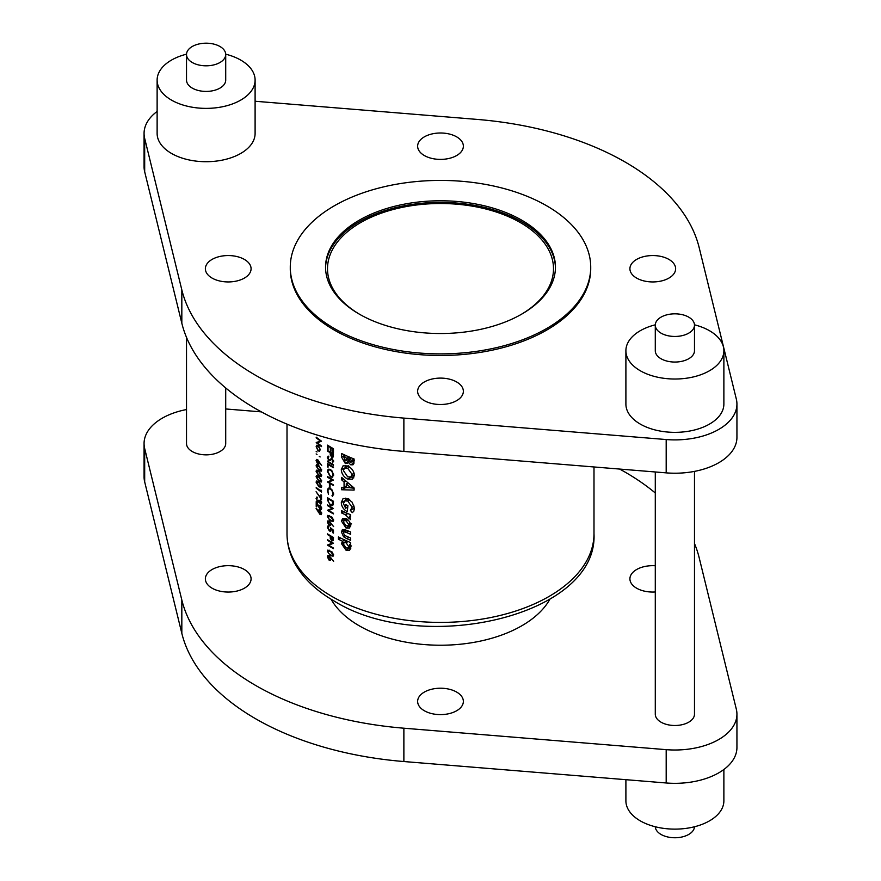 <?xml version="1.0" encoding="UTF-8"?>
<svg xmlns="http://www.w3.org/2000/svg" width="881" height="881" viewBox="0 0 881 881"><rect width="100%" height="100%" fill="white"/><g stroke="black" fill="none" stroke-linecap="round" stroke-linejoin="round"><path stroke-width="1.32" d="M331.972 504.945L330.342 504.615L328.195 501.619L328.051 498.701A153.492 88.618 0 0 0 331.972 501.047A153.492 88.618 0 0 0 332.831 501.542L331.972 504.945L333.436 503.657M327.897 516.905L330.419 516.684L332.996 519.933L331.972 520.847L328.91 519.041L327.897 516.905L329.307 515.473M331.972 540.284L330.804 536.54A153.492 88.618 0 0 0 331.972 537.223A153.492 88.618 0 0 0 332.831 537.718L331.972 540.284L333.447 539.734M327.897 551.638L330.419 551.418L332.996 554.667L331.972 555.581L328.91 553.775L327.897 551.638L329.307 550.207M331.972 456.799L330.804 453.065A153.492 88.618 0 0 0 331.972 453.737A153.492 88.618 0 0 0 332.831 454.233L331.972 456.799L333.447 456.248M331.972 476.555L330.419 476.258L327.897 471.632L328.657 469.892L330.386 470.091L331.972 471.632L332.996 474.661L331.972 476.555L333.58 475.652M521.089 314.473A112.999 65.238 0 0 0 553.499 268.749A112.999 65.238 0 0 0 520.396 222.618A112.999 65.238 0 0 0 397.254 208.478A112.999 65.238 0 0 0 327.501 268.749A112.999 65.238 0 0 0 359.911 314.473M219.975 46.506A19.591 11.31 180 0 1 225.712 54.501A19.591 11.31 180 0 1 213.609 64.952A19.591 11.31 180 0 1 192.256 62.496A19.591 11.31 180 0 1 186.519 54.501A19.591 11.31 180 0 1 198.621 44.05A19.591 11.31 180 0 1 219.975 46.506M225.712 54.501L225.712 80.105A19.591 11.31 180 0 1 213.609 90.556A19.591 11.31 180 0 1 192.256 88.1A19.591 11.31 180 0 1 186.519 80.105L186.519 54.501M186.53 54.182A48.984 28.28 0 0 0 157.126 80.105A48.984 28.28 0 0 0 171.476 100.093A48.984 28.28 0 0 0 224.864 106.227A48.984 28.28 0 0 0 255.105 80.105A48.984 28.28 0 0 0 240.755 60.106A48.984 28.28 0 0 0 225.701 54.182M157.126 80.105L157.126 133.427A48.984 28.28 0 0 0 171.476 153.426A48.984 28.28 0 0 0 224.864 159.56A48.984 28.28 0 0 0 255.105 133.427L255.105 80.105M688.744 317.149A19.591 11.31 180 0 1 694.481 325.144A19.591 11.31 180 0 1 682.379 335.595A19.591 11.31 180 0 1 661.025 333.139A19.591 11.31 180 0 1 655.288 325.144A19.591 11.31 180 0 1 667.391 314.693A19.591 11.31 180 0 1 688.744 317.149M694.481 325.144L694.481 350.737A19.591 11.31 180 0 1 682.379 361.188A19.591 11.31 180 0 1 661.025 358.743A19.591 11.31 180 0 1 655.288 350.737L655.288 325.144M655.299 324.814A48.984 28.28 0 0 0 625.895 350.737A48.984 28.28 0 0 0 640.245 370.736A48.984 28.28 0 0 0 693.633 376.87A48.984 28.28 0 0 0 723.874 350.737A48.984 28.28 0 0 0 709.524 330.738A48.984 28.28 0 0 0 694.47 324.814M625.895 350.737L625.895 404.071A48.984 28.28 0 0 0 640.245 424.069A48.984 28.28 0 0 0 693.633 430.203A48.984 28.28 0 0 0 723.874 404.071L723.874 350.737M334.273 328.481A150.222 86.734 0 0 0 497.985 347.279A150.222 86.734 0 0 0 590.722 267.152A150.222 86.734 0 0 0 546.727 205.824A150.222 86.734 0 0 0 383.015 187.025A150.222 86.734 0 0 0 290.278 267.152A150.222 86.734 0 0 0 334.273 328.481M290.278 267.152L290.278 268.749A150.222 86.734 0 0 0 334.273 330.078A150.222 86.734 0 0 0 497.985 348.876A150.222 86.734 0 0 0 590.722 268.749L590.722 267.152M668.932 259.421A22.862 13.193 0 0 0 644.022 256.558A22.862 13.193 0 0 0 629.915 268.749A22.862 13.193 0 0 0 636.611 278.077A22.862 13.193 0 0 0 661.521 280.94A22.862 13.193 0 0 0 675.628 268.749A22.862 13.193 0 0 0 668.932 259.421M521.783 220.217A114.948 66.372 0 0 0 396.505 205.835A114.948 66.372 0 0 0 325.552 267.152A114.948 66.372 0 0 0 359.217 314.077A114.948 66.372 0 0 0 484.495 328.47A114.948 66.372 0 0 0 555.448 267.152A114.948 66.372 0 0 0 521.783 220.217M555.448 267.945A114.948 66.372 0 0 0 521.783 221.825A114.948 66.372 0 0 0 397.155 207.277A114.948 66.372 0 0 0 325.552 267.945M157.126 111.435A62.044 35.824 0 0 0 144.066 133.427L144.066 166.762A62.044 35.824 0 0 0 144.682 171.784L181.827 323.228A261.261 150.838 0 0 0 255.765 408.74A261.261 150.838 0 0 0 403.872 451.424L666.19 472.866A62.044 35.824 0 0 0 736.934 437.405L736.934 404.071A62.044 35.824 0 0 0 736.318 399.049L699.173 247.605A261.261 150.838 0 0 0 477.128 119.409L255.105 101.249M144.066 133.427A62.044 35.824 0 0 0 144.682 138.449L181.827 289.893A261.261 150.838 0 0 0 255.765 375.405A261.261 150.838 0 0 0 403.872 418.101L666.19 439.542A62.044 35.824 0 0 0 736.934 404.071M456.666 400.635A22.862 13.193 0 0 0 463.362 391.307A22.862 13.193 0 0 0 449.244 379.105A22.862 13.193 0 0 0 424.334 381.969A22.862 13.193 0 0 0 417.638 391.307A22.862 13.193 0 0 0 431.756 403.498A22.862 13.193 0 0 0 456.666 400.635M212.068 278.077A22.862 13.193 0 0 0 236.978 280.94A22.862 13.193 0 0 0 251.085 268.749A22.862 13.193 0 0 0 244.389 259.421A22.862 13.193 0 0 0 219.479 256.558A22.862 13.193 0 0 0 205.372 268.749A22.862 13.193 0 0 0 212.068 278.077M424.334 136.863A22.862 13.193 0 0 0 417.638 146.191A22.862 13.193 0 0 0 431.756 158.393A22.862 13.193 0 0 0 456.666 155.53A22.862 13.193 0 0 0 463.362 146.191A22.862 13.193 0 0 0 449.244 134A22.862 13.193 0 0 0 424.334 136.863M694.47 826.763A19.591 11.31 180 0 1 682.125 836.95A19.591 11.31 180 0 1 661.025 834.439A19.591 11.31 180 0 1 655.299 826.763M625.895 779.685L625.895 800.84A48.984 28.28 0 0 0 640.245 820.839A48.984 28.28 0 0 0 693.633 826.973A48.984 28.28 0 0 0 723.874 800.84L723.874 769.498M186.519 337.434L186.519 443.539A19.591 11.31 0 0 0 192.256 451.535A19.591 11.31 0 0 0 213.609 453.99A19.591 11.31 0 0 0 225.712 443.539L225.712 387.948M655.288 471.985L655.288 714.183A19.591 11.31 0 0 0 661.025 722.178A19.591 11.31 0 0 0 682.379 724.634A19.591 11.31 0 0 0 694.481 714.183L694.481 471.39M655.288 565.745A22.862 13.193 0 0 0 629.915 578.861A22.862 13.193 0 0 0 636.611 588.189A22.862 13.193 0 0 0 655.288 591.977M186.519 409.544A62.044 35.824 0 0 0 144.066 443.539A62.044 35.824 0 0 0 144.682 448.561L181.827 600.005A261.261 150.838 0 0 0 255.765 685.517A261.261 150.838 0 0 0 403.872 728.202L666.19 749.654A62.044 35.824 0 0 0 736.934 714.183A62.044 35.824 0 0 0 736.318 709.161L699.173 557.706A261.261 150.838 0 0 0 694.481 543.5M144.066 443.539L144.066 476.863A62.044 35.824 0 0 0 144.682 481.896L181.827 633.34A261.261 150.838 0 0 0 255.765 718.841A261.261 150.838 0 0 0 403.872 761.536L666.19 782.978A62.044 35.824 0 0 0 736.934 747.506L736.934 714.183M424.334 692.081A22.862 13.193 0 0 0 417.638 701.408A22.862 13.193 0 0 0 431.756 713.61A22.862 13.193 0 0 0 456.666 710.747A22.862 13.193 0 0 0 463.362 701.408A22.862 13.193 0 0 0 449.244 689.217A22.862 13.193 0 0 0 424.334 692.081M244.389 569.522A22.862 13.193 0 0 0 219.479 566.67A22.862 13.193 0 0 0 205.372 578.861A22.862 13.193 0 0 0 212.068 588.189A22.862 13.193 0 0 0 236.978 591.052A22.862 13.193 0 0 0 251.085 578.861A22.862 13.193 0 0 0 244.389 569.522M331.091 599.212A114.948 66.372 0 0 0 359.217 625.785A114.948 66.372 0 0 0 549.909 599.212M350.627 532.003A153.492 88.618 180 0 1 346.817 530.362L342.434 529.514L341.443 532.003L343.568 536.782L346.762 538.632A153.492 88.618 0 0 0 350.627 540.306L350.627 538.027A153.492 88.618 180 0 1 346.145 536.077L344.493 535.174L343.447 532.972L343.909 531.882L346.211 532.366A153.492 88.618 0 0 0 350.627 534.282L350.627 532.003M350.627 514.746A153.492 88.618 180 0 1 341.597 510.672L341.597 512.951A153.492 88.618 0 0 0 345.176 514.647L350.561 519.603L349.482 516.211A153.492 88.618 0 0 0 350.627 516.695L350.627 514.746M354.107 487.986L341.597 477.381L341.597 479.815L344.075 481.973L344.075 487.512L341.597 487.314L341.597 489.748L354.107 490.1L354.107 487.986M341.597 453.528L341.597 457.096L345.099 463.164L347.466 463.296L348.292 462.448L350.726 464.805L352.929 464.816L353.876 463.538L354.107 459.001A153.492 88.618 180 0 1 341.597 453.528M354.437 475.366C353.986 471.159 351.739 468.031 347.709 465.961L343.061 465.829L341.288 469.617C341.63 473.846 343.755 477.017 347.676 479.121L352.455 479.187L354.437 475.366M352.466 512.544L353.821 511.134L354.437 508.282L352.169 502.225L347.775 498.712L343.083 498.536L341.288 502.577C341.553 506.608 343.568 509.647 347.334 511.707L347.863 505.584A153.492 88.618 180 0 1 345.638 504.593L345.638 508.238L343.447 503.668L344.735 500.915L347.775 500.992L352.103 507.28L350.374 510.385L352.29 512.654M354.316 509.692L353.644 508.502L350.374 510.385L354.426 507.863M350.627 544.865L350.627 542.586A153.492 88.618 180 0 1 338.425 536.925L338.425 539.205A153.492 88.618 0 0 0 342.588 541.264L341.443 543.599L346.013 550.185L349.537 550.35L350.792 547.883L349.581 544.425A153.492 88.618 0 0 0 350.627 544.865M350.792 525.252L349.537 521.563L346.024 518.446L342.753 518.325L341.443 521.056L346.046 528.06L349.372 528.126L350.792 525.252M333.47 448.715A153.492 88.618 180 0 1 331.972 447.856A153.492 88.618 180 0 1 327.446 445.136L327.446 449.123A153.492 88.618 0 0 0 328.051 449.497L328.051 446.149A153.492 88.618 0 0 0 330.342 447.537L330.342 450.885A153.492 88.618 0 0 0 330.959 451.248L330.959 447.9A153.492 88.618 0 0 0 331.972 448.495A153.492 88.618 0 0 0 332.831 448.991L332.831 452.338A153.492 88.618 0 0 0 333.47 452.691L333.47 448.715M333.47 453.957A153.492 88.618 180 0 1 331.972 453.109A153.492 88.618 180 0 1 327.446 450.389L327.446 451.017A153.492 88.618 0 0 0 330.188 452.691L330.287 455.059L331.972 457.448L333.37 456.898L333.47 453.957M331.972 457.448L333.37 456.898M328.58 456.16L327.303 457.503L328.888 460.51L332.214 459.397L332.996 460.884L332.578 462.591L333.624 461.303L332.192 458.748L328.899 459.882L327.897 457.878L328.877 456.931L327.842 456.314M333.525 460.576L332.203 461.809M333.47 464.639A153.492 88.618 180 0 1 331.972 463.78A153.492 88.618 180 0 1 327.446 461.06L327.446 461.688A153.492 88.618 0 0 0 331.972 464.408A153.492 88.618 0 0 0 333.47 465.267L333.47 464.639M333.47 467.073A153.492 88.618 180 0 1 331.972 466.225A153.492 88.618 180 0 1 327.446 463.494L327.446 466.842A153.492 88.618 0 0 0 328.051 467.227L328.051 464.507A153.492 88.618 0 0 0 331.972 466.853A153.492 88.618 0 0 0 333.47 467.712L333.47 467.073M331.972 477.359L333.624 474.991L331.972 470.85L330.386 469.463L328.195 469.199L327.303 471.28L330.419 476.896L332.688 477.139M333.47 480.101A153.492 88.618 180 0 1 331.972 479.242A153.492 88.618 180 0 1 327.446 476.522L327.446 477.161A153.492 88.618 0 0 0 331.972 479.881A153.492 88.618 0 0 0 332.148 479.98L327.446 481.951A153.492 88.618 0 0 0 331.972 484.671A153.492 88.618 0 0 0 333.47 485.53L333.47 484.891A153.492 88.618 180 0 1 331.972 484.043A153.492 88.618 180 0 1 328.701 482.094L333.47 480.101M328.327 488.096L327.303 490.365L328.525 494.197L327.897 490.739L328.668 488.878L330.408 489.098L331.972 490.618L332.996 493.723L332.335 496.466L333.624 494.12L331.972 489.814L330.452 488.492L328.161 488.173M333.58 494.792L331.972 495.695M333.47 501.267A153.492 88.618 180 0 1 331.972 500.408A153.492 88.618 180 0 1 327.446 497.688L327.446 499.879L330.342 505.242L331.972 505.771L333.249 504.802L333.47 501.267M331.972 505.771L333.249 504.802M333.47 508.502A153.492 88.618 180 0 1 331.972 507.643A153.492 88.618 180 0 1 327.446 504.923L327.446 505.562A153.492 88.618 0 0 0 331.972 508.282A153.492 88.618 0 0 0 332.148 508.381L327.446 510.352A153.492 88.618 0 0 0 331.972 513.072A153.492 88.618 0 0 0 333.47 513.931L333.47 513.293A153.492 88.618 180 0 1 331.972 512.445A153.492 88.618 180 0 1 328.701 510.495L333.47 508.502M333.624 520.264L331.972 517.147L327.798 515.352L327.303 516.508L330.408 520.847L333.084 521.464L333.624 520.264M333.624 526.596L329.087 521.045L327.809 520.88L327.303 522.07L329.098 525.395L330.353 525.55L330.815 523.6L333.624 526.596M333.47 530.208L330.419 527.719L330.727 529.459L329.395 530.373L327.897 527.653L328.954 526.122L327.798 526.056L327.303 527.245L329.373 530.99L330.815 531.188L331.223 529.04L332.831 530.351L332.831 532.752A153.492 88.618 0 0 0 333.47 533.104L333.47 530.208M333.47 537.443A153.492 88.618 180 0 1 331.972 536.595A153.492 88.618 180 0 1 327.446 533.864L327.446 534.503A153.492 88.618 0 0 0 330.188 536.177L330.287 538.533L331.972 540.923L333.37 540.383L333.47 537.443M331.972 540.923L333.37 540.383M333.47 543.236A153.492 88.618 180 0 1 331.972 542.377A153.492 88.618 180 0 1 327.446 539.657L327.446 540.295A153.492 88.618 0 0 0 331.972 543.015A153.492 88.618 0 0 0 332.148 543.114L327.446 545.086A153.492 88.618 0 0 0 331.972 547.806A153.492 88.618 0 0 0 333.47 548.665L333.47 548.026A153.492 88.618 180 0 1 331.972 547.178A153.492 88.618 180 0 1 328.701 545.229L333.47 543.236M333.624 554.997L331.972 551.88L327.798 550.085L327.303 551.242L330.408 555.581L333.084 556.197L333.624 554.997M333.624 561.329L329.087 555.779L327.809 555.614L327.303 556.803L329.098 560.129L330.353 560.283L330.815 558.334L333.624 561.329M327.897 527.653L328.954 526.75M331.344 529.91L329.395 530.373M330.21 460.521L330.827 460.003M327.897 457.878L328.877 456.931M331.256 458.605L329.483 459.981M321.664 465.531L317.656 459.673L316.532 459.419L316.081 460.576L317.667 464.023L318.779 464.265L319.186 462.349L321.664 465.531M320.133 456.964L319.23 456.303L320.133 456.964M319.594 451.149L320.133 449.728L319.484 447.284L318.107 445.544L316.686 445.246L316.147 446.689L318.107 450.885L319.561 451.171M318.823 471.06L316.521 470.179L316.081 471.291L318.823 475.85L321.191 476.643L321.664 475.487L318.823 471.06M318.823 481.907L316.521 481.026L316.081 482.149L318.823 486.697L321.191 487.49L321.664 486.334L318.823 481.907M321.521 495.188A153.492 88.618 180 0 1 320.959 494.781L320.959 498.051L316.081 491.73L321.521 499.527L321.521 495.188M319.858 505.287L321.102 507.83L320.001 508.557L316.213 501.597L316.213 506.388A153.492 88.618 0 0 0 316.742 506.806L316.742 503.525L320.045 509.229L321.224 509.438L321.664 508.26L320.288 505.033M321.598 507.544L320.001 508.557M316.081 508.458L319.99 514.438L321.18 514.658L321.664 513.447L320.001 510.011L318.889 509.791L318.459 511.762L316.4 508.271M317.612 497.269L316.081 498.415L317.755 502.17L319.142 502.038L320.255 503.679L321.664 502.633L320.266 499.527L321.102 502.236L320.255 503.04L319.374 500.584A153.492 88.618 180 0 1 318.823 500.177L317.711 501.509L316.609 498.855L317.612 497.269L316.543 497.126M321.653 502.864L320.255 503.679L321.191 503.833M318.977 502.302L319.539 501.807M316.885 497.886L317.612 497.897M319.396 501.069L317.711 501.509M321.598 501.961L320.255 503.04M321.521 490.805L320.959 489.99L320.959 491.08A153.492 88.618 180 0 1 316.213 487.49L316.213 488.118A153.492 88.618 0 0 0 321.521 492.116L321.521 490.805M318.823 476.478L316.521 475.608L316.081 476.72L318.823 481.279L321.191 482.061L321.664 480.916L318.823 476.478M330.034 484.715A153.492 88.618 180 0 1 329.417 484.341L329.417 487.05A153.492 88.618 0 0 0 330.034 487.424L330.034 484.715M317.006 451.986L316.147 451.303L317.006 451.986M316.213 437.196L316.213 437.835A153.492 88.618 0 0 0 320.354 440.985L316.213 442.625A153.492 88.618 0 0 0 321.521 446.612L321.521 445.984A153.492 88.618 180 0 1 317.314 442.857L321.521 441.183A153.492 88.618 180 0 1 316.213 437.196M317.006 454.607L316.147 453.924L317.006 454.607M318.823 465.631L316.521 464.75L316.081 465.862L318.823 470.421L321.191 471.214L321.664 470.058L318.823 465.631M261.36 411.879L225.712 408.96M655.288 492.986A261.261 150.838 0 0 0 619.64 469.066M345 455.136L341.597 457.096M353.997 462.966L350.726 464.805M353.953 462.943L352.576 461.688M349.548 461.721L348.292 462.448M349.173 460.994L345.099 463.164M349.008 460.906L347.885 460.025M351.772 460.356L350.429 462.393L348.997 459.188A153.492 88.618 0 0 0 351.772 460.356L354.107 459.001M354.437 460.609L350.429 462.393M351.277 457.867L348.997 459.188M346.905 458.274L345.187 460.917L343.755 456.843A153.492 88.618 0 0 0 346.905 458.274L349.162 456.975M349.702 457.206L346.905 458.825M348.997 459.386L345.187 460.917M350.374 458.395L350.572 457.569M345.958 455.565L343.755 456.843M320.056 510.044L318.415 510.991M321.664 513.469L319.99 514.438M318.966 511.52L320.023 510.661L321.102 513.017L320.023 513.821L318.966 511.52L320.453 510.407M321.598 512.731L320.023 513.821M321.664 508.293L320.045 509.229M319.418 501.212L317.755 502.17M316.786 498.018L316.081 498.415M321.521 497.732L320.959 498.051M317.733 481.191L316.081 482.149M321.598 485.673L318.823 486.07L316.609 482.59L318.823 482.546L321.102 485.96L320.761 486.764L321.664 486.235M316.609 482.59L317.854 481.257M317.733 475.762L316.081 476.72M321.598 480.244L318.823 480.641L316.609 477.161L318.823 477.117L321.102 480.53L320.761 481.334L321.664 480.806M316.609 477.161L317.854 475.828M317.733 470.344L316.081 471.291M321.598 474.826L318.823 475.222L316.609 471.731L318.823 471.687L321.102 475.101L320.761 475.905L321.664 475.388M316.609 471.731L317.854 470.399M333.58 493.382L332.996 493.723M327.963 489.979L327.303 490.365M330.034 486.697L329.417 487.05M332.809 479.727L328.701 482.094M328.195 481.522L327.446 481.951M332.699 479.66L332.148 479.98M331.025 476.544L330.419 476.896M327.974 470.895L327.303 471.28M333.58 474.33L332.996 474.661M328.051 466.501L327.446 466.842M328.767 456.644L327.303 457.503M332.368 458.869L331.476 459.386L332.368 458.869M332.049 458.682L328.888 460.51M333.436 456.424L331.818 457.36M333.392 453.913L332.831 454.233M353.821 477.865L351.288 477.039L347.676 479.121M345.55 467.58L341.288 469.617M345.539 467.172L345.759 465.366M354.118 473.229L352.103 474.396L350.847 476.907L347.698 476.863L343.447 470.652L344.383 468.296L348.667 465.785M350.847 476.907L354.415 474.782M344.383 468.296L347.687 468.218L352.103 474.396M349.658 467.084L347.687 468.218M354.107 488.228L348.898 487.656M346.277 487.358L341.597 489.748M345.826 487.314L345.826 486.499M346.277 486.235L344.075 487.512M345.693 481.037L344.075 481.973M343.238 478.868L341.597 479.815M350.638 487.645L346.277 487.656L346.277 483.845L350.638 487.645L352.389 486.631M347.885 482.92L346.277 483.845M354.162 506.101L352.103 507.28M349.746 499.846L347.775 500.992M347.863 506.949L345.638 508.238M345.55 500.441L341.288 502.577M345.539 500.133L345.793 498.117M350.627 515.55L349.482 516.211M350.264 517.136L348.634 518.072M350.032 516.817L348.832 517.499M347.841 513.557L345.616 514.834M347.4 513.359L345.176 514.647M343.755 511.707L341.597 512.951M333.47 451.975L332.831 452.338M333.392 448.671L332.831 448.991M330.959 450.532L330.342 450.885M328.051 448.77L327.446 449.123M350.627 543.819L349.581 544.425M350.759 548.434L349.823 547.993L346.013 550.185M349.823 547.993L348.975 547.42M345.704 541.705L341.443 543.599M345.682 541.154L345.737 540.46M344.768 540.009L342.588 541.264M340.529 537.994L338.425 539.205M348.678 546.484L347.94 548.015L346.057 547.927L343.447 544.139L344.152 542.597L346.057 542.718L348.678 546.484L350.242 545.581M348.138 541.518L346.057 542.718M345.396 535.725L343.568 536.782M345.781 530.791L345.693 529.877M345.352 529.745L341.443 532.003M350.682 526.243L349.845 525.858L346.046 528.06M349.845 525.858L349.019 525.285M345.759 519.658L345.682 518.612L341.443 521.056M348.678 524.415L347.973 525.891L346.046 525.781L343.447 522.048L344.108 520.605L346.046 520.737L348.678 524.415L350.462 523.38M347.907 519.658L346.046 520.737M318.691 450.543L318.107 450.885M316.708 446.37L316.147 446.689M319.649 449.376L319.186 450.466L318.096 450.246L316.609 447.052L318.096 446.171L320.089 449.123M317.931 445.423L317.028 445.94L318.537 445.929M320.959 440.786L317.314 442.857M316.874 442.251L316.213 442.625M330.882 559.105L329.098 560.129M329.087 555.779L327.303 556.803M331.179 558.069L329.076 559.479L327.897 557.21L329.076 556.396L330.265 558.598L329.076 559.479M327.897 557.21L329.549 556.12M319.23 463.12L317.667 464.023M317.656 459.673L316.081 460.576M319.495 462.118L317.645 463.373L316.609 461.027L317.645 460.3L318.691 462.58L317.645 463.373M316.609 461.027L318.063 460.047M317.733 464.915L316.081 465.862M321.598 469.397L318.823 469.793L316.609 466.302L318.823 466.258L321.102 469.683L320.761 470.476L321.664 469.958M316.609 466.302L317.854 464.981M329.175 550.151L327.303 551.242M330.981 555.25L330.408 555.581M333.547 554.347L331.972 555.581M332.809 542.861L328.701 545.229M328.195 544.656L327.446 545.086M332.699 542.795L332.148 543.114M333.436 539.91L331.818 540.846M333.392 537.399L332.831 537.718M333.47 532.377L332.831 532.752M330.1 530.571L329.373 530.99M328.954 526.287L327.303 527.245M330.882 524.371L329.098 525.395M329.087 521.045L327.303 522.07M331.179 523.336L329.076 524.746L327.897 522.488L329.076 521.673L330.265 523.865L329.076 524.746M327.897 522.488L329.549 521.387M329.175 515.418L327.303 516.508M330.981 520.517L330.408 520.847M333.547 519.614L331.972 520.847M332.809 508.128L328.701 510.495M328.195 509.923L327.446 510.352M332.699 508.062L332.148 508.381M330.937 504.901L330.342 505.242M333.392 501.223L332.831 501.542M181.827 323.228L181.827 289.893M403.872 728.202L403.872 761.536M287.008 533.798C287.052 543.731 289.508 553.301 294.364 562.519C302.546 577.628 315.75 590.435 333.998 600.941C421.559 655.96 598.21 616.579 593.992 533.798A153.492 88.618 180 0 1 499.241 615.665A153.492 88.618 180 0 1 331.972 596.459A153.492 88.618 180 0 1 287.008 533.798L287.008 424.135M181.827 600.005L181.827 633.34M144.682 448.561L144.682 481.896M666.19 749.654L666.19 782.978M403.872 451.424L403.872 418.101M144.682 171.784L144.682 138.449M666.19 472.866L666.19 439.542M354.107 459.717L351.772 461.06M319.021 512.114L318.426 512.456M331.674 458.572L330.441 459.276M331.157 452.636L330.188 453.197M333.47 455.158L332.831 455.532M348.458 531.078L346.211 532.366M349.008 537.333L346.762 538.632M331.157 536.122L330.188 536.683M333.47 538.643L332.831 539.018M328.051 499.527L327.446 499.879M333.47 501.674L332.831 502.038M593.992 533.798L593.992 466.963M319.363 510.528L320.111 510.088M320.728 513.953L321.664 513.414M320.75 508.689L321.664 508.172M320.772 503.128L321.664 502.611M328.668 488.878L329.857 488.184M328.657 469.892L329.868 469.188M329.725 459.871L331.906 458.616M332.666 461.611L333.613 461.06M344.735 500.915L348.678 498.635M347.94 548.015L351.53 545.945M344.152 542.597L346.938 540.989M343.909 531.882L346.662 530.285M347.973 525.891L351.552 523.821M344.108 520.605L346.971 518.953M319.186 450.466L320.122 449.927M329.846 559.556L330.871 558.961M328.294 556.307L329.142 555.812M318.327 463.505L319.23 462.988M316.951 460.146L317.711 459.717M332.6 555.493L333.624 554.898M328.294 526.739L328.954 526.353M329.846 524.823L330.871 524.239M328.294 521.574L329.142 521.078M332.6 520.759L333.624 520.164M332.148 504.857L333.392 504.13"/></g></svg>
